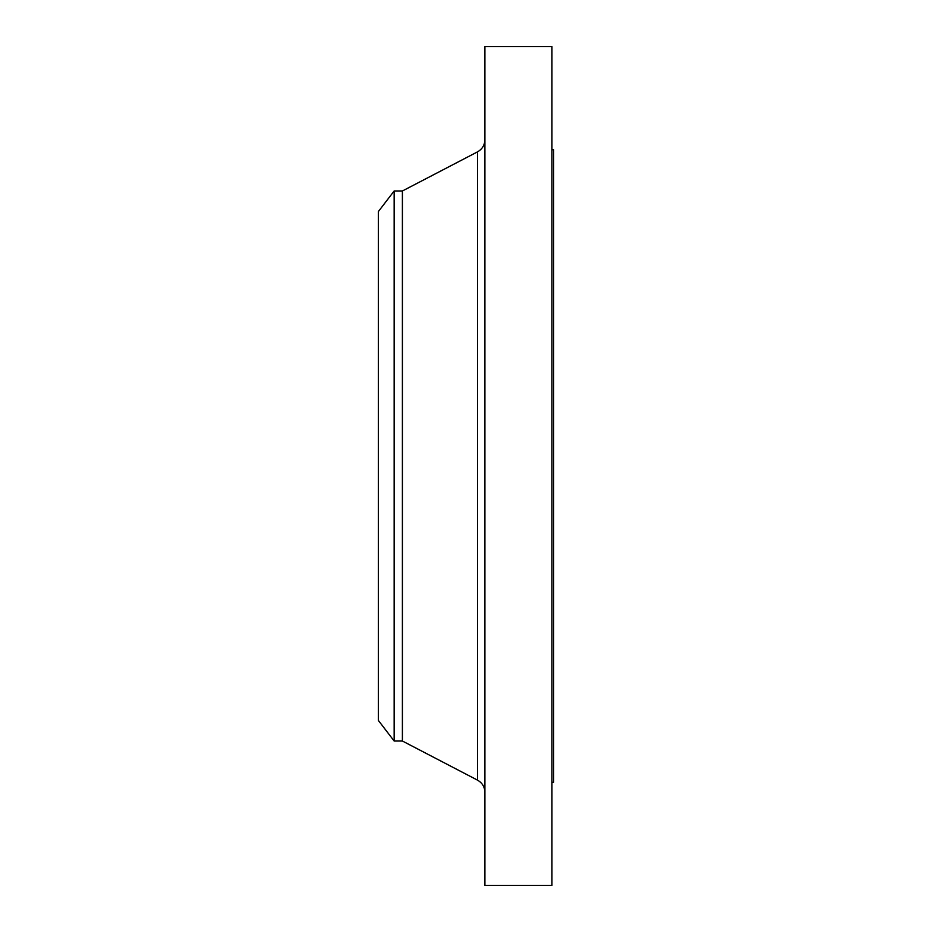<?xml version="1.0" encoding="UTF-8"?>
<svg xmlns="http://www.w3.org/2000/svg" width="932" height="932" viewBox="0 0 932 932"><rect width="100%" height="100%" fill="white"/><g stroke="black" fill="none" stroke-linecap="round" stroke-linejoin="round"><path stroke-width="1.4" d="M394.154 741.022L394.154 190.978L378.334 211.599L378.334 720.401L394.154 741.022L402.403 741.022L477.51 780.131L477.51 151.869C482.24 149.178 484.71 145.112 484.908 139.672M394.154 190.978L402.403 190.978L402.403 741.022M484.908 466L484.908 885.4L551.942 885.4L551.942 46.6L484.908 46.6L484.908 466M551.942 149.726L553.666 149.726L553.666 782.274L551.942 782.274M402.403 190.978L477.51 151.869M477.51 780.131C482.24 782.822 484.71 786.888 484.908 792.328"/></g></svg>

